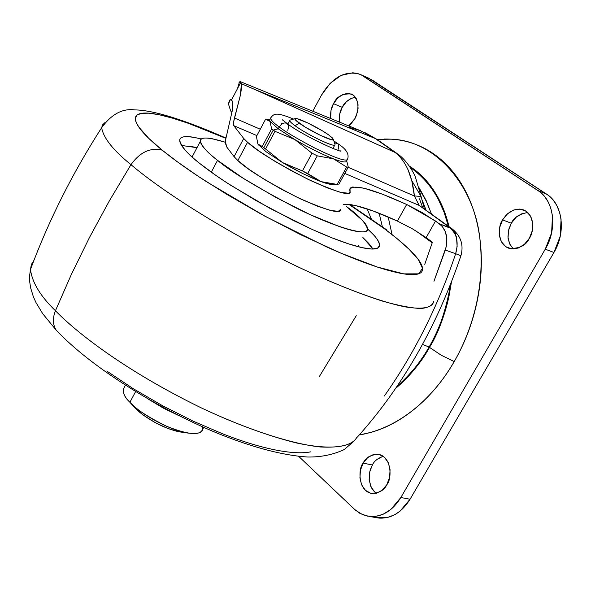 <?xml version="1.0" encoding="UTF-8"?>
<svg xmlns="http://www.w3.org/2000/svg" width="591" height="591" viewBox="0 0 591 591"><rect width="100%" height="100%" fill="white"/><g stroke="black" fill="none" stroke-linecap="round" stroke-linejoin="round"><path stroke-width="0.89" d="M290.351 120.025C288.674 120.305 290.211 122.189 294.968 125.676C290.824 122.655 289.117 120.823 289.849 120.172L295.057 118.636M299.438 123.297C295.315 120.291 294.015 118.695 295.544 118.51C298.854 117.993 319.428 128.203 328.714 134.947L332.445 137.939L333.435 139.631L331.492 139.735L320.278 135.295L305.392 127.198L295.788 120.32L294.968 118.71L297.081 118.71L308.266 123.187L322.819 131.099L328.714 134.947L333.472 139.432C334.536 142.682 310.039 131.099 299.438 123.297L294.968 125.676L299.438 123.297M287.411 123.718C284.544 122.086 281.818 123.164 279.24 126.976L278.258 128.808L294.887 139.579C309.145 147.89 322.021 154.325 333.531 158.868C341.738 161.971 346.082 162.739 346.555 161.173C346.082 162.739 341.738 161.971 333.531 158.868C322.021 154.325 309.145 147.89 294.887 139.579L312.018 153.209L302.429 170.925L312.018 153.209L317.286 155.839L307.689 173.525L317.286 155.839L333.531 158.868L346.644 167.068L337.143 184.422L346.644 167.068L348.276 167.098L338.806 184.399L348.276 167.098L346.644 167.068L333.531 158.868L317.286 155.839L312.018 153.209L294.887 139.579L275.007 131.335L265.566 148.991L262.227 146.479L258.954 145.334L257.898 144.027L256.413 136.477L265.581 119.249L269.976 121.369L271.638 128.86L273.256 130.072L278.258 128.808L269.976 121.369L265.581 119.249L256.413 136.477L257.898 144.027L262.227 146.479L271.638 128.86L262.227 146.479L263.83 147.713L273.256 130.072L263.83 147.713L265.566 148.991L275.007 131.335L273.256 130.072L275.007 131.335L294.887 139.579L278.258 128.808L273.256 130.072L271.638 128.86L269.976 121.369L278.258 128.808L279.24 126.976C274.32 123.519 271.395 120.653 270.464 118.377L270.87 117.602L270.464 118.377C271.395 120.653 274.32 123.519 279.24 126.976C281.818 123.164 284.544 122.086 287.411 123.718L288.689 126.585L287.78 130.316M337.624 143.524L334.462 142.926L337.624 143.524L338.392 144.5L338.791 147.292L337.904 149.915M125.41 385.229L123.157 389.469C123.091 393.672 125.336 397.95 129.894 402.279L135.605 391.604L129.894 402.279C124.103 396.908 122.197 392.003 124.169 387.563M133.019 405.773L129.894 402.279L135.08 408.085L143.864 415.517L155.315 422.661L167.6 428.372L178.755 431.748L182.818 432.339M337.143 184.422L328.921 183.683L321.12 181.644L337.143 184.422M307.689 173.525L321.12 181.644C326.579 183.638 330.399 184.584 332.585 184.481L321.12 181.644L302.429 170.925L307.689 173.525M282.513 162.569L302.429 170.925L282.513 162.569L265.566 148.991L282.513 162.569C296.697 170.91 309.566 177.27 321.12 181.644L302.814 173.606L282.513 162.569L266.016 151.695L282.513 162.569M348.276 167.098L346.673 160.811M269.976 121.369L269.496 120.039M258.008 144.219L266.016 151.695L258.008 144.219M135.08 408.085L140.207 412.725C152.692 422.292 165.561 428.63 178.822 431.755M202.344 426.754C204.227 432.538 198.916 434.577 186.409 432.863C166.551 428.911 142.099 413.818 134.246 406.372L129.894 402.279C135.103 408.603 147.152 416.522 166.019 426.03C187.465 434.614 199.595 435.863 202.41 429.775L203.725 427.367M279.24 126.976C285.18 131.66 297.325 138.841 315.668 148.518C335.991 158.299 346.614 161.86 347.552 159.201C346.614 161.86 335.991 158.299 315.668 148.518C297.325 138.841 285.18 131.66 279.24 126.976M281.634 123.652L281.877 123.098M287.824 124.007L289.664 120.586M334.831 145.024C333.287 147.181 306.515 134.216 294.968 125.676C307.423 134.903 336.323 148.518 335.031 144.618M357.607 436.83L356.757 437.547M395.054 152.419L398.075 154.251L395.054 152.419L253.384 88.879L375.255 138.516L395.054 152.419L253.384 88.879L375.255 138.516L395.054 152.419C405.869 160.974 412.319 175.505 414.394 196.013L348.165 167.305L414.394 196.013L419.174 205.417L449.847 227.683L439.534 223.886L421.893 212.368L406.674 204.471L382.628 194.247L363.997 188.182L352.635 187L350.936 187.613L349.983 188.662L350.108 191.861C351.091 196.559 336.951 192.319 307.697 179.139C276.366 162.857 256.324 150.572 247.577 142.276L237.87 160.545C246.477 169.033 266.415 181.371 297.694 197.564C326.971 210.536 341.184 214.555 340.35 209.613L338.333 211.305L330.539 210.47L317.589 206.259L300.885 199.078L282.387 189.748L264.325 179.383L248.885 169.248L237.87 160.545L247.577 142.276L243.721 138.479L233.667 125.491M148.201 399.073L163.064 407.967L179.501 415.916L164.209 408.58L148.201 399.073M367.137 208.859L371.274 218.81L367.137 208.859M382.34 226.649L379.149 213.285L382.34 226.649M388.206 217.023L391.877 233.777L388.191 217.008M426.141 210.293L419.994 194.653L411.713 180.506L419.994 194.653L426.141 210.293M419.455 198.827L422.691 207.559L419.455 198.827M419.603 189.534L426.34 201.339L431.548 214.193M450.652 284.101L448.34 296.904C444.417 314.759 438.005 331.47 429.088 347.05C421.789 360.547 411.063 373.711 396.908 386.558L397.241 386.27C409.533 375.662 420.149 362.586 429.088 347.05L422.543 344.413L429.088 347.05C438.758 331.566 445.946 310.6 450.637 284.145M448.333 226.183C442.075 200.482 429.369 180.89 410.206 167.393L411.617 168.346C422.41 175.822 431.312 186.158 438.315 199.337L444.085 212.221L448.355 226.198M192.097 156.992L200.379 141.219C201.937 146.502 207.655 152.884 217.54 160.338L243.285 178.319L276.063 197.549L310.164 214.659L339.64 226.685C348.195 229.626 354.873 231.325 359.66 231.775C364.418 232.211 367.026 231.436 367.476 229.448C367.912 227.454 366.287 224.462 362.601 220.48L346.429 206.532C358.515 215.094 365.556 222.615 367.536 229.101C368.887 236.695 336.575 228.244 296.069 207.936C255.94 186.822 229.759 170.954 217.54 160.338L211.29 172.158L217.54 160.338C210.581 154.842 205.712 150.269 202.942 146.612C200.201 142.97 199.662 140.473 201.309 139.136C202.979 137.814 206.591 137.673 212.147 138.708L225.526 142.298L226.826 147.115L234.08 156.645L243.721 138.479L247.577 142.276L258.71 150.845L274.239 160.915L292.36 171.272L310.888 180.669L327.569 187.982L340.468 192.363L348.808 193.264L350.035 192.267L349.776 189.6C352.753 183.631 371.717 188.588 406.674 204.471L435.523 221.004L426.155 237.619L432.427 242.207L424.744 264.325L432.427 242.207L426.155 237.619L435.523 221.004L442.179 226.279L445.437 231.901L446.877 239.096L446.235 246.713L433.957 281.272L445.311 250.059L455.661 253.709L445.311 250.059C448.495 238.557 446.567 229.833 439.534 223.886L452.233 228.953M231.931 112.645L230.66 110.916L228.422 103.876L230.549 99.281L231 99.192L232.595 102.036L232.233 110.864L225.555 140.001L232.233 110.864L232.595 102.036L231.62 99.65C230.564 98.438 229.5 99.849 228.422 103.876M225.555 140.001L225.732 144.189L226.826 147.115L234.08 156.645L243.721 138.479L233.763 125.654L256.878 135.598L233.763 125.654L233.386 122.832L240.374 95.247C241.431 89.448 241.778 85.599 241.409 83.708L240.448 81.721L239.436 81.92L237.545 88.517M239.067 82.533L240.411 83.08L239.067 82.533M240.057 81.543L241.409 83.708L253.384 88.879L241.409 83.708L240.374 95.247L234.457 118.03L260.276 129.222L234.457 118.03L233.386 122.832M423.703 208.453L419.174 205.417L344.812 173.429L419.174 205.417L414.394 196.013C419.108 196.064 421.472 196.729 421.479 197.992C421.479 196.729 419.115 196.064 414.394 196.013L411.853 181.06L408.026 169.647M234.08 156.645L237.87 160.545L234.08 156.645M343.245 204.346L354.585 205.254L373.313 211.046L397.425 221.086C370.86 209.022 352.805 203.452 343.245 204.346M415.754 230.785L432.22 242.849L415.754 230.785M384.276 396.059C414.261 353.654 438.057 306.204 455.661 253.709C438.057 306.204 414.261 353.654 384.276 396.059M357.865 436.513C402.648 386.521 437 326.276 460.914 255.785L455.661 253.709L460.958 255.77M351.157 204.582L353.078 206.68M353.041 206.651L351.143 204.582M406.674 204.471L397.396 221.071L406.674 204.471M426.155 237.619L412.592 228.931L397.396 221.071M349.022 127.353L360.495 130.714L375.255 138.516L360.215 130.604M375.255 138.516L377.583 139.823L375.255 138.516M429.458 212.708L428.335 211.896M452.337 229.027L429.45 212.701M452.765 229.367L455.897 233.859M449.847 227.683C454.427 232.352 456.68 235.994 456.614 238.616L457.131 246.388L455.661 253.709C458.815 242.288 456.88 233.615 449.847 227.683M451.443 282.077C446.848 309.632 439.534 331.403 429.502 347.382L441.351 355.294L454.213 361.574C469.719 334.824 485.942 290.277 479.803 237.981C474.078 185.471 435.279 140.23 390.873 139.158L386.551 139.025M409.29 166.034C429.421 179.671 442.666 199.891 449.034 226.685L444.705 212.228L438.766 198.923C431.726 185.67 422.779 175.298 411.927 167.785L409.282 166.027M527.711 212.524C519.245 214.031 513.778 217.599 511.304 223.243L502.601 219.874L506.118 215.124L510.173 211.77L515.478 209.48L519.482 209.081L523.493 209.894C535.845 214.91 533.562 233.164 529.359 238.254L524.38 244.356L518.13 248.087L511.562 248.885L505.697 246.654L501.404 241.763L499.321 234.967L499.742 227.291L502.601 219.874L507.47 213.816L513.631 210.041L520.169 209.125L526.093 211.238L530.489 216.077L532.661 222.925L532.269 230.719L529.359 238.254C526.086 245.59 519.26 248.929 508.881 248.279C496.174 243.529 498.383 224.942 502.601 219.874L511.304 223.243L508.851 229.064L507.942 236.961L509.405 243.477L513.276 248.974M333.531 103.684L342.241 107.326C339.958 110.835 339.012 115.755 339.389 122.093L339.736 113.982L342.241 107.326L333.531 103.684L337.66 98.099L342.795 94.449L348.173 93.297L352.975 94.848L356.462 98.882L358.08 104.792L357.577 111.669L355.021 118.459L348.705 125.898L350.818 124.088L355.021 118.459L356.329 115.681L358.087 108.36L357.592 101.888L354.63 96.259L351.372 93.984C342.462 93.408 336.515 96.636 333.531 103.684C331.248 107.215 330.288 112.157 330.657 118.532L331.019 110.377L333.531 103.684M383.241 456.333C377.804 458.21 374.184 461.091 372.374 464.991L363.17 463.122C365.541 457.648 370.609 454.708 378.358 454.294C392.328 456.71 391.826 479.87 386.802 484.694L382.222 490.212L376.533 493.204L370.631 493.226L365.408 490.294L361.655 484.893L359.919 477.846L360.458 470.207L363.17 463.122L367.661 457.641L373.268 454.597L379.149 454.457L384.423 457.271L388.272 462.642L390.082 469.749L389.565 477.506L386.802 484.694C384.431 490.035 379.481 492.96 371.968 493.492C357.747 491.394 358.124 467.917 363.17 463.122L372.374 464.991L370.38 469.468L369.419 473.347L369.227 480.365L371.414 487.723L374.376 491.764L376.231 493.278M378.957 518.078C391.345 518.809 401.717 512.523 410.058 499.232L400.846 497.519L410.058 499.232L553.937 252.475L545.264 249.188L553.937 252.475C566.348 232.041 562.625 203.917 546.616 194.144L538.002 190.553L546.616 194.144L371.85 79.844L363.199 76.01L538.002 190.553C554.026 200.349 557.719 228.621 545.264 249.188L400.846 497.519C392.476 510.89 382.082 517.214 369.678 516.497L362.704 514.717L355.413 510.151L298.684 456.348L354.474 509.294L359.764 513.269L367.462 516.165L375.662 516.394L383.034 514.296L390.828 509.472L400.846 497.519L545.264 249.188L551.625 232.765L552.452 215.774L550.723 207.921L548.153 201.878L544.673 196.604L539.635 191.698L361.138 74.828L357.489 73.454L352.775 72.789L341.184 75.382L330.177 83.301L321.356 95.321L312.787 111.226L321.356 95.321C332.371 77.185 345.218 70.174 359.912 74.281L368.57 78.115M384.357 139.033L391.515 139.195C406.357 140.104 420.135 144.81 432.848 153.32C445.57 161.882 456.104 173.813 464.445 189.105C472.763 204.464 478.045 222.039 480.276 241.845C482.463 261.695 481.303 282.07 476.789 302.961C472.231 323.853 464.703 343.393 454.213 361.574C443.693 379.703 431.201 394.899 416.736 407.169C402.272 419.374 387.157 427.744 371.377 432.28L359.225 434.998M355.324 97.072C348.668 99.052 344.309 102.465 342.241 107.326L346.356 101.77L351.49 98.15M376.105 517.62L387.711 517.443L394.951 514.591L400.07 511.112L410.058 499.232L553.937 252.475L560.268 236.149L561.066 219.254L559.662 212.509L556.766 205.432L553.279 200.172L548.241 195.289L368.548 78.101M510.144 245.014L508.053 238.254L508.467 230.616L511.304 223.243L516.157 217.229L522.304 213.484M374.65 492.022L370.897 486.644L369.153 479.633L369.671 472.039L372.374 464.991M376.851 459.547L382.451 456.525M359.239 434.983C405.441 427.13 438.02 390.082 454.213 361.574L441.351 355.294L429.502 347.382C421.937 361.433 410.679 375.071 395.726 388.294L397.484 386.802C409.844 376.142 420.519 363 429.502 347.382C438.463 331.728 444.912 314.922 448.85 296.978L451.465 282.025M59.403 333.494L56.152 330.059C52.754 324.688 52.51 318.246 55.436 310.733C40.439 296.231 32.121 282.468 30.481 269.459L31.353 264.554L33.953 260.328L31.353 264.554L30.481 269.459C32.121 282.468 40.439 296.231 55.436 310.733L71.496 274.143L89.485 237.471L109.335 200.91L130.966 164.66C113.14 150.24 103.373 137.925 101.659 127.708L102.539 124.908L104.777 122.743L102.539 124.908L101.659 127.708C103.373 137.925 113.14 150.24 130.966 164.66C139.993 152.146 150.395 147.307 162.17 150.136L148.747 138.331L138.841 127.109L136.107 122.189L135.391 118.067L137.105 115.016L141.567 113.309L149.013 113.184L159.489 114.809L172.845 118.244L188.714 123.438L225.71 138.287L195.037 125.743C180.573 120.335 168.354 116.612 158.373 114.58C148.378 112.549 141.567 112.512 137.925 114.469C134.297 116.449 134.482 120.483 138.479 126.57C142.527 132.694 150.424 140.555 162.17 150.136C173.998 159.762 188.869 170.348 206.784 181.902L265.012 216.247L325.744 246.521C345.336 255.349 362.534 262.182 377.324 267.029C392.04 271.823 403.254 274.357 410.967 274.623C418.613 274.867 422.476 273.042 422.558 269.141C422.617 265.241 419.248 259.752 412.466 252.675C405.692 245.605 396.236 237.545 384.098 228.503L348.734 204.25C363.561 213.802 375.344 221.884 384.098 228.503L397.071 238.638L409.061 249.254L418.376 259.604L422.543 268.41L418.554 273.847L403.764 273.869L377.324 267.029L341.421 253.376L300.871 234.797L261.192 214.164L226.471 194.173L198.539 176.517L177.418 161.845L162.17 150.136C150.395 147.307 139.993 152.146 130.966 164.66C153.032 183.557 206.71 221.551 288.12 262.131C323.1 279.092 354.511 292.08 382.355 301.07C398.762 305.702 411.691 308.184 421.132 308.509C428.46 307.697 432.627 305.37 433.639 301.536C432.531 307.446 423.614 309.891 405.086 306.855C378.188 301.513 333.479 284.308 288.12 262.131C206.71 221.551 153.032 183.557 130.966 164.66L109.335 200.91L89.485 237.471L71.496 274.143L55.436 310.733C75.449 331.462 123.933 370.269 201.812 408.137C235.491 423.902 266.807 435.456 295.766 442.799C331.684 450.697 352.118 447.01 357.045 436.948C353.167 444.705 340.904 448.044 320.248 446.973C290.491 443.782 245.435 428.778 201.812 408.137C123.933 370.269 75.449 331.462 55.436 310.733C52.51 318.246 52.754 324.688 56.152 330.059L59.403 333.494M356.255 315.72L319.251 376.696M367.55 228.924C375.174 235.558 379.186 241.106 379.57 245.575L377.538 248.19L371.894 249.033L362.276 247.688L348.786 243.935L332.039 237.855L313.141 229.847L293.417 220.532L256.28 200.733L227.025 182.892L215.863 175.387L199.647 163.367C188.13 154.547 181.496 146.96 179.76 140.621C179.332 135.96 186.571 135.42 201.465 139.018L194.439 137.43C187.687 136.181 183.225 136.336 181.06 137.91C178.91 139.498 179.398 142.475 182.516 146.841C185.67 151.23 191.381 156.741 199.647 163.367C207.951 170.016 218.219 177.263 230.453 185.109L269.969 208.364L311.147 228.953C324.489 235.004 336.309 239.754 346.607 243.211C356.861 246.646 364.81 248.567 370.461 248.966C376.083 249.343 379.104 248.279 379.54 245.767C379.954 243.248 377.922 239.562 373.446 234.716L367.55 228.916M373.039 249.04L362.867 237.516L368.658 243.315L373.047 249.04M200.393 141.197C199.972 136.654 208.357 137.023 225.526 142.305M358.013 246.661L358.493 245.391L358.02 246.661M181.57 145.445L196.973 147.698L189.866 146.154M191.839 156.755L192.902 155.463M310.91 451.812C302.26 453.556 290.299 452.92 275.044 449.891C259.708 446.826 242.244 441.47 222.644 433.824L192.925 421.058L162.717 405.81L133.507 388.856L106.757 371.022M269.496 120.195L270.464 118.377C273.929 112.689 277.519 112.556 293.564 119.079M333.863 140.917L337.284 143.273M286.997 123.408L282.269 119.759M270.035 119.183L266.305 119.249M259.213 145.77L258.924 145.32M337.579 184.451L332.593 184.481M138.457 411.262L134.246 406.372M178.837 431.762L186.409 432.863M287.359 123.674C302.075 135.295 342.913 153.697 341 150.882L340.542 150.868M346.57 160.996L347.552 159.201C349.48 154.088 346.156 148.851 337.579 143.48M333.457 139.572L334.772 143.975M335.031 144.632L332.947 148.459M431.563 214.201L426.133 200.497L419.167 187.908M240.84 82.252L231.665 99.687M360.525 130.722L240.367 81.654M365.467 132.864L376.799 139.284M377.531 139.786L396.975 153.446M398.009 154.192C407.081 160.56 414.35 173.813 415.443 177.204L421.383 197.542M421.472 198.029L424.39 208.963M429.288 212.575L451.731 228.614M452.64 229.264C461.046 236.378 463.809 245.206 460.928 255.733M390.873 139.158L377.006 139.417M368.836 78.226L360.805 74.673M378.543 518.034L369.368 516.468M379.341 454.501L378.358 454.294M524.069 210.123L523.493 209.894M354.26 440.901L344.265 449.559C332.903 454.789 320.595 457.271 307.342 457.013C282.683 455.365 252.815 447.483 217.724 433.351C156.452 408.078 90.586 366.664 56.234 330.184L42.744 313.747L35.985 302.548L33.377 296.785L30.621 287.839L29.698 281.708L29.624 275.532L30.481 269.459C48.794 220.28 72.523 173.03 101.659 127.708C111.485 114.181 122.529 108.249 134.792 109.904C153.121 110.103 183.439 119.448 225.755 137.947M349.421 204.331L386.374 229.618"/></g></svg>
